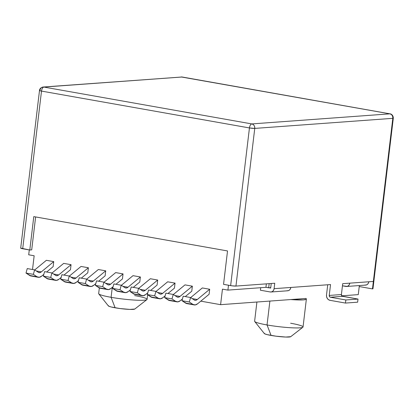 <?xml version="1.0" encoding="UTF-8"?>
<svg xmlns="http://www.w3.org/2000/svg" width="414" height="414" viewBox="0 0 414 414"><rect width="100%" height="100%" fill="white"/><g stroke="black" fill="none" stroke-linecap="round" stroke-linejoin="round"><path stroke-width="0.62" d="M256.908 302.023L254.62 321.207A24.385 2.556 6.8 0 0 267.04 324.954A24.385 2.556 -173.2 0 1 254.724 321.492L264.313 333.539A13.372 1.402 6.8 0 0 271.072 335.438L267.04 324.954L269.892 301.071L267.04 324.954A24.385 2.556 6.8 0 0 303.043 326.982L306.376 299.022A24.385 2.556 -173.2 0 1 290.737 299.555L305.936 298.442A24.385 2.556 -173.2 0 1 306.376 299.022M99.334 287.963L98.667 293.567A24.385 2.556 6.8 0 0 111.087 297.314A24.385 2.556 -173.2 0 1 98.77 293.852L108.359 305.899A13.372 1.402 6.8 0 0 115.118 307.799L111.087 297.314L112.277 287.352L111.087 297.314A24.385 2.556 6.8 0 0 147.089 299.343L147.632 294.768M342.704 283.673L349.778 283.155L342.704 283.673L341.41 294.545L329.239 295.436L330.532 284.563L290.83 287.461L330.532 284.563L329.239 295.436L341.41 294.545A1.573 1.377 -94.2 0 0 342.585 296.341L330.419 297.231A1.573 1.377 85.8 0 1 329.239 295.436L329.508 296.605L330.419 297.231L345.835 299.964L345.467 303.069L330.046 300.336A4.72 4.13 85.8 0 1 326.511 294.949L327.722 284.765L326.511 294.949L326.61 296.791L327.314 298.458L328.525 299.705L330.046 300.336L345.467 303.069L357.634 302.184L345.467 303.069L345.835 299.964L358.006 299.074L345.835 299.964L330.419 297.231L342.585 296.341L358.006 299.074L342.078 296.129L341.41 294.545L342.704 283.673M260.401 290.219L260.701 287.709L260.401 290.219L270.223 291.958L260.401 290.219M222.453 289.138L220.6 304.668L290.737 299.555L220.6 304.668L200.785 301.159L220.6 304.668L222.453 289.138L227.912 290.105L222.453 289.138M341.757 295.829L358.27 294.623L359.352 285.546L359.233 286.545L372.471 288.894L359.233 286.545L358.27 294.623L341.757 295.829M286.959 290.737L288.299 290.675L289.505 290.028L290.395 288.9L290.83 287.461L274.099 288.677L274.746 283.243L235.954 286.074L254.755 128.407L392.808 118.332L373.356 281.437L368.791 281.768L373.356 281.437L372.471 288.894L372.812 288.62M34.16 255.764L28.706 254.796L34.16 255.764L32.52 269.509L34.16 255.764M269.048 287.787L265.938 287.326L227.912 290.105L228.492 285.225L227.912 290.105L265.938 287.326L266.352 283.854L265.938 287.326L268.67 287.813L270.735 287.663L269.048 287.787L270.689 288.077L271.232 283.497L270.689 288.077L269.048 287.787M269.167 283.652L268.67 287.813L269.167 283.652M29.285 249.921L28.706 254.796L29.285 249.921M194.213 304.916A13.822 6.541 -79.9 0 0 197.654 303.752L195.227 304.932L192.971 304.409L189.322 301.992L190.569 297.521L194.218 299.933L195.703 300.279L197.302 299.503L192.194 298.597L197.302 299.503L209.691 289.257L202.322 287.947L190.673 297.588L202.322 287.947L209.691 289.257L209.091 294.292L197.654 303.752L209.091 294.292L209.691 289.257L197.302 299.503A9.103 4.311 -79.9 0 1 195.041 300.269A9.103 4.311 -79.9 0 1 194.218 299.933L190.569 297.521L183.2 296.217L190.569 297.521L189.322 301.992L192.971 304.409L185.601 303.1A13.822 6.541 100.1 0 0 186.849 303.612L194.213 304.916A13.822 6.541 -79.9 0 1 192.971 304.409L185.601 303.1L181.953 300.688L189.322 301.992L181.953 300.688L183.2 296.217L181.953 300.688L186.942 303.628M176.887 301.842A13.822 6.541 -79.9 0 0 180.328 300.678L182.445 298.929L180.328 300.678L177.896 301.858L175.639 301.335L171.991 298.924L173.243 294.447L176.892 296.864L178.377 297.205L179.976 296.429L174.868 295.524L179.976 296.429L192.36 286.183L184.996 284.879L173.342 294.514L184.996 284.879L192.36 286.183L191.76 291.218L185.281 296.584L191.76 291.218L192.36 286.183L179.976 296.429A9.103 4.311 -79.9 0 1 177.709 297.195A9.103 4.311 -79.9 0 1 176.892 296.864L173.243 294.447L165.874 293.143L173.243 294.447L171.991 298.924L175.639 301.335L168.275 300.031A13.822 6.541 100.1 0 0 169.517 300.538L176.887 301.842A13.822 6.541 -79.9 0 1 175.639 301.335L168.275 300.031L164.622 297.619L171.991 298.924L164.622 297.619L165.874 293.143L164.622 297.619L169.616 300.554M159.561 298.773A13.822 6.541 -79.9 0 0 162.997 297.609L165.114 295.855L162.997 297.609L160.57 298.789L158.314 298.266L154.665 295.85L155.912 291.378L159.561 293.79L161.046 294.137L162.65 293.36L157.537 292.455L162.65 293.36L175.034 283.114L167.665 281.805L156.016 291.446L167.665 281.805L175.034 283.114L174.434 288.149L167.949 293.51L174.434 288.149L175.034 283.114L162.65 293.36A9.103 4.311 -79.9 0 1 160.384 294.126A9.103 4.311 -79.9 0 1 159.561 293.79L155.912 291.378L148.543 290.074L155.912 291.378L154.665 295.85L158.314 298.266L150.944 296.962A13.822 6.541 100.1 0 0 152.192 297.469L159.561 298.773A13.822 6.541 -79.9 0 1 158.314 298.266L150.944 296.962L147.296 294.545L154.665 295.85L147.296 294.545L148.543 290.074L147.296 294.545L152.29 297.485M142.23 295.705A13.822 6.541 -79.9 0 0 145.671 294.535L147.788 292.786L145.671 294.535L143.239 295.715L140.983 295.192L137.334 292.781L138.587 288.31L142.235 290.721L143.72 291.068L145.319 290.286L140.211 289.381L145.319 290.286L157.703 280.04L150.339 278.736L138.685 288.377L150.339 278.736L157.703 280.04L157.103 285.075L150.624 290.442L157.103 285.075L157.703 280.04L145.319 290.286A9.103 4.311 -79.9 0 1 143.053 291.058A9.103 4.311 -79.9 0 1 142.235 290.721L138.587 288.31L131.217 287L138.587 288.31L137.334 292.781L140.983 295.192L133.618 293.888A13.822 6.541 100.1 0 0 134.861 294.395L142.23 295.705A13.822 6.541 -79.9 0 1 140.983 295.192L133.618 293.888L129.97 291.477L137.334 292.781L129.97 291.477L131.217 287L129.97 291.477L134.959 294.416M124.904 292.631A13.822 6.541 -79.9 0 0 128.345 291.466L130.462 289.712L128.345 291.466L125.913 292.646L123.657 292.124L120.008 289.712L121.255 285.236L124.904 287.652L126.389 287.994L127.993 287.218L122.88 286.312L127.993 287.218L140.377 276.971L133.008 275.662L121.359 285.303L133.008 275.662L140.377 276.971L139.777 282.006L133.292 287.368L139.777 282.006L140.377 276.971L127.993 287.218A9.103 4.311 -79.9 0 1 125.727 287.984A9.103 4.311 -79.9 0 1 124.904 287.652L121.255 285.236L113.886 283.932L121.255 285.236L120.008 289.712L123.657 292.124L116.287 290.819A13.822 6.541 100.1 0 0 117.535 291.327L124.904 292.631A13.822 6.541 -79.9 0 1 123.657 292.124L116.287 290.819L112.639 288.403L120.008 289.712L112.639 288.403L113.886 283.932L112.639 288.403L117.633 291.342M38.259 277.276A13.822 6.541 -79.9 0 0 41.7 276.112L43.817 274.358L41.7 276.112L39.273 277.292L37.017 276.769L33.368 274.353L34.616 269.881L38.264 272.293L39.749 272.64L41.348 271.863L36.241 270.958L41.348 271.863L53.737 261.617L46.368 260.308L34.719 269.949L46.368 260.308L53.737 261.617L53.137 266.652L46.653 272.014L53.137 266.652L53.737 261.617L41.348 271.863A9.103 4.311 -79.9 0 1 39.087 272.629A9.103 4.311 -79.9 0 1 38.264 272.293L34.616 269.881L27.246 268.577L34.616 269.881L33.368 274.353L37.017 276.769L29.648 275.465A13.822 6.541 100.1 0 0 30.895 275.972L38.259 277.276A13.822 6.541 -79.9 0 1 37.017 276.769L29.648 275.465L25.999 273.049L33.368 274.353L25.999 273.049L27.246 268.577L25.999 273.049L30.988 275.988M55.59 280.345A13.822 6.541 -79.9 0 0 59.031 279.181L61.148 277.432L59.031 279.181L56.599 280.361L54.343 279.838L50.694 277.427L51.941 272.95L55.59 275.367L57.08 275.708L58.679 274.932L53.566 274.027L58.679 274.932L71.063 264.686L63.694 263.382L52.045 273.017L63.694 263.382L71.063 264.686L70.463 269.721L63.979 275.087L70.463 269.721L71.063 264.686L58.679 274.932A9.103 4.311 -79.9 0 1 56.413 275.698A9.103 4.311 -79.9 0 1 55.59 275.367L51.941 272.95L44.577 271.646L51.941 272.95L50.694 277.427L54.343 279.838L46.973 278.534A13.822 6.541 100.1 0 0 48.221 279.041L55.59 280.345A13.822 6.541 -79.9 0 1 54.343 279.838L46.973 278.534L43.325 276.117L50.694 277.427L43.325 276.117L44.577 271.646L43.325 276.117L48.319 279.057M72.916 283.419A13.822 6.541 -79.9 0 0 76.357 282.255L78.474 280.501L76.357 282.255L73.925 283.435L71.674 282.912L68.025 280.495L69.273 276.024L72.921 278.436L74.406 278.782L76.005 278.006L70.897 277.101L76.005 278.006L88.394 267.754L81.025 266.45L69.371 276.091L81.025 266.45L88.394 267.754L87.794 272.795L81.31 278.156L87.794 272.795L88.394 267.754L76.005 278.006A9.103 4.311 -79.9 0 1 73.739 278.772A9.103 4.311 -79.9 0 1 72.921 278.436L69.273 276.024L61.903 274.715L69.273 276.024L68.025 280.495L71.674 282.912L64.305 281.603A13.822 6.541 100.1 0 0 65.552 282.11L72.916 283.419A13.822 6.541 -79.9 0 1 71.674 282.912L64.305 281.603L60.656 279.191L68.025 280.495L60.656 279.191L61.903 274.715L60.656 279.191L65.645 282.131M90.247 286.488A13.822 6.541 -79.9 0 0 93.688 285.324L95.805 283.574L93.688 285.324L91.256 286.504L89 285.981L85.351 283.569L86.598 279.093L90.247 281.51L91.732 281.851L93.336 281.075L88.223 280.169L93.336 281.075L105.72 270.828L98.351 269.524L86.702 279.16L98.351 269.524L105.72 270.828L105.12 275.864L98.635 281.225L105.12 275.864L105.72 270.828L93.336 281.075A9.103 4.311 -79.9 0 1 91.07 281.841A9.103 4.311 -79.9 0 1 90.247 281.51L86.598 279.093L79.234 277.789L86.598 279.093L85.351 283.569L89 285.981L81.63 284.677A13.822 6.541 100.1 0 0 82.878 285.184L90.247 286.488A13.822 6.541 -79.9 0 1 89 285.981L81.63 284.677L77.982 282.26L85.351 283.569L77.982 282.26L79.234 277.789L77.982 282.26L82.976 285.199M107.573 289.562A13.822 6.541 -79.9 0 0 111.014 288.392L113.131 286.643L111.014 288.392L108.582 289.577L106.326 289.055L102.677 286.638L103.93 282.167L107.578 284.578L109.063 284.925L110.662 284.144L105.554 283.238L110.662 284.144L123.046 273.897L115.682 272.593L104.028 282.234L115.682 272.593L123.046 273.897L122.446 278.933L115.967 284.299L122.446 278.933L123.046 273.897L110.662 284.144A9.103 4.311 -79.9 0 1 108.396 284.915A9.103 4.311 -79.9 0 1 107.578 284.578L103.93 282.167L96.56 280.858L103.93 282.167L102.677 286.638L106.326 289.055L98.962 287.746A13.822 6.541 100.1 0 0 100.204 288.253L107.573 289.562A13.822 6.541 -79.9 0 1 106.326 289.055L98.962 287.746L95.313 285.334L102.677 286.638L95.313 285.334L96.56 280.858L95.313 285.334L100.302 288.273M134.669 295.591A24.385 2.556 -173.2 0 1 146.923 299.591A24.385 2.556 -173.2 0 1 111.087 297.314L115.118 307.799A13.372 1.402 6.8 0 0 134.767 309.051L129.82 309.408L120.044 308.549L111.169 306.976L108.81 306.21L108.39 305.61M290.623 323.231A24.385 2.556 -173.2 0 1 302.877 327.231A24.385 2.556 -173.2 0 1 267.04 324.954L271.072 335.438A13.372 1.402 6.8 0 0 290.721 336.685L285.774 337.048L275.998 336.189L267.123 334.615L264.763 333.844L264.344 333.249M305.936 298.442L306.376 298.944L306.075 299.358L303.312 299.881L290.737 299.555L305.936 298.442M364.92 285.049L366.261 284.982L367.466 284.34L368.356 283.212L368.791 281.768L349.778 283.155L349.344 284.599L348.453 285.727L347.242 286.374L342.45 285.826L345.902 286.436A3.933 3.441 85.8 0 0 346.653 286.472L365.671 285.086A3.933 3.441 -94.2 0 0 368.791 281.768L349.778 283.155A3.933 3.441 85.8 0 1 346.653 286.472M181.917 76.994L389.859 113.845L251.805 123.921L43.868 87.064L182.144 77.004A3.933 1.863 100.1 0 0 181.917 76.994A3.933 3.441 -94.2 0 0 181.172 76.952L389.859 113.845A3.933 1.863 -79.9 0 1 390.081 113.855L389.859 113.845C391.903 114.445 392.886 115.941 392.808 118.332L372.471 288.894A3.933 0.414 6.8 0 0 372.962 288.755L393.3 118.192A3.933 0.414 -173.2 0 1 392.808 118.332L393.3 118.192C393.3 114.569 390.267 113.674 390.081 113.855L182.144 77.004L43.118 87.028A3.933 3.441 85.8 0 1 43.868 87.064L181.917 76.994M270.973 291.999A3.933 3.441 85.8 0 1 270.223 291.958L271.563 291.896L272.769 291.249L273.659 290.121L274.099 288.677A3.933 3.441 85.8 0 1 270.973 291.999L287.704 290.778A3.933 3.441 -94.2 0 0 290.83 287.461L274.099 288.677L274.746 283.243L235.954 286.074L232.094 285.831L223.55 284.351L230.645 285.608L249.445 127.942L41.503 91.09L22.703 248.757L29.798 250.015L33.782 216.615L227.529 250.951L223.55 284.351L227.529 250.951L33.782 216.615L29.798 250.015L31.702 249.875L35.625 216.941L31.702 249.875L29.798 250.015L20.726 248.11M39.992 90.345C39.04 90.464 39.547 90.713 41.503 91.09A3.933 0.414 -173.2 0 1 39.501 90.485A3.933 0.414 -173.2 0 1 39.992 90.345A3.933 3.441 85.8 0 1 43.118 87.028L43.868 87.064A3.933 1.863 100.1 0 0 41.503 91.09C41.897 88.72 42.689 87.38 43.868 87.064L251.805 123.921A3.933 3.441 85.8 0 1 254.755 128.407L392.808 118.332A3.933 3.441 -94.2 0 0 389.859 113.845L251.805 123.921C250.625 124.231 249.839 125.571 249.445 127.942A3.933 1.863 -79.9 0 1 251.805 123.921C253.854 124.516 254.833 126.011 254.755 128.407A3.933 0.414 -173.2 0 1 249.445 127.942L254.755 128.407L235.954 286.074A3.933 0.414 6.8 0 1 230.645 285.608L249.445 127.942L41.503 91.09L22.703 248.757A3.933 0.414 6.8 0 1 20.7 248.152L39.501 90.485C39.692 88.663 40.898 87.509 43.118 87.028M357.634 302.184L358.006 299.074L357.634 302.184M146.923 299.591L134.767 309.051M302.877 327.231L290.721 336.685"/></g></svg>
